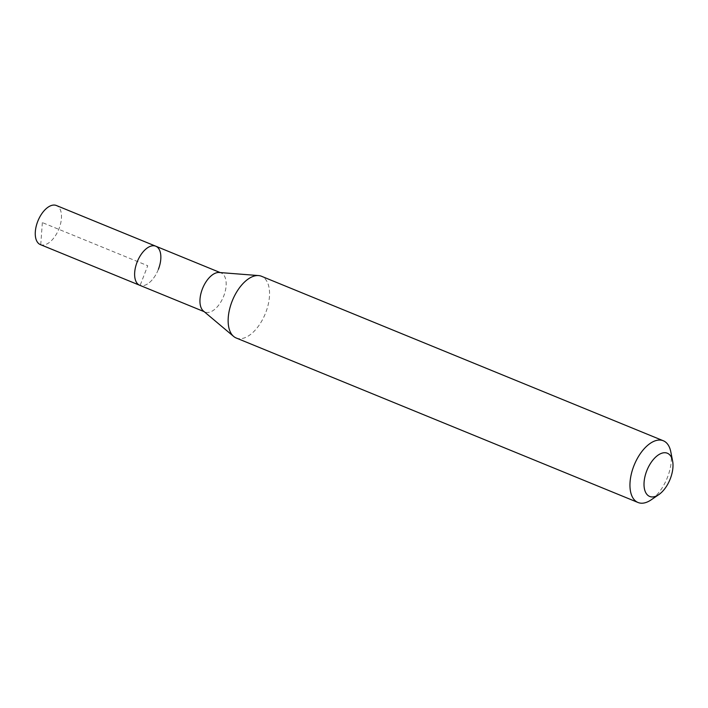 <?xml version="1.0" encoding="UTF-8"?>
<svg xmlns="http://www.w3.org/2000/svg" width="708" height="708" viewBox="0 0 708 708"><rect width="100%" height="100%" fill="white"/><g stroke="black" fill="none" stroke-linecap="round" stroke-linejoin="round"><path stroke-width="0.53" stroke-dasharray="3.54 2.66" d="M40.374 244.605A21.125 11.222 112.3 0 0 59.038 228.631A21.125 11.222 112.3 0 0 56.375 205.506M158.397 269.305A21.125 11.222 -67.7 0 1 139.733 285.289A21.125 11.222 112.3 0 0 158.397 269.305A21.125 11.222 112.3 0 0 155.742 246.189M219.206 272.491A21.125 11.222 -67.7 0 1 221.064 272.934A21.125 11.222 -67.7 0 1 223.728 296.05A21.125 11.222 -67.7 0 1 205.063 312.033A21.125 11.222 -67.7 0 1 203.426 311.033M236.206 337.999A33.356 17.727 112.3 0 0 265.677 312.759A33.356 17.727 112.3 0 0 261.482 276.262M670.795 451.793A33.356 17.727 -67.7 0 1 667.502 477.254A33.356 17.727 -67.7 0 1 651.112 499.875M42.347 222.595L40.737 244.747L140.104 285.421L147.742 265.739L42.347 222.595M221.064 272.934L220.188 272.571M205.063 312.033L204.178 311.67"/><path stroke-width="1.06" d="M220.188 272.571L56.375 205.506A21.125 11.222 112.3 0 0 37.71 221.489A21.125 11.222 112.3 0 0 40.374 244.605L139.733 285.289A21.125 11.222 -67.7 0 1 137.078 262.172A21.125 11.222 -67.7 0 1 155.742 246.189A21.125 11.222 -67.7 0 1 158.397 269.305M233.631 336.424L203.426 311.033A21.125 11.222 -67.7 0 1 202.399 288.908A21.125 11.222 -67.7 0 1 219.206 272.491L258.544 275.571A33.356 17.727 112.3 0 0 232.012 301.493A33.356 17.727 112.3 0 0 233.631 336.424A33.356 17.727 112.3 0 0 236.206 337.999L638.023 502.494A33.356 17.727 -67.7 0 1 633.828 465.988A33.356 17.727 -67.7 0 1 663.299 440.757A33.356 17.727 -67.7 0 1 670.795 451.793L672.6 460.952A23.346 12.408 -67.7 0 1 670.29 478.776A23.346 12.408 -67.7 0 1 658.821 494.609A23.346 12.408 -67.7 0 1 645.687 492.529A23.346 12.408 -67.7 0 1 646.723 470.891A23.346 12.408 -67.7 0 1 661.281 453.403A23.346 12.408 -67.7 0 1 672.6 460.952M155.742 246.189A21.125 11.222 112.3 0 0 137.078 262.172A21.125 11.222 112.3 0 0 139.733 285.289L204.178 311.67M663.299 440.757L261.482 276.262A33.356 17.727 112.3 0 0 258.544 275.571M658.821 494.609L651.112 499.875A33.356 17.727 -67.7 0 1 638.023 502.494"/></g></svg>
